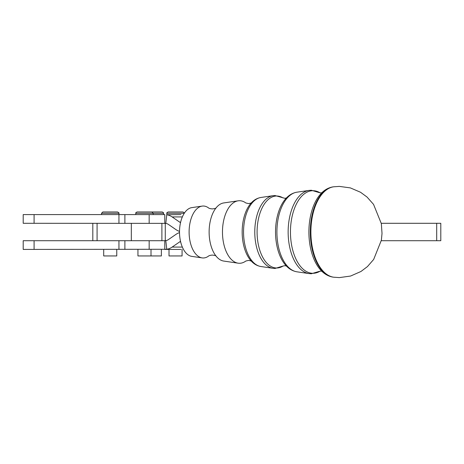 <?xml version="1.0" encoding="UTF-8"?>
<svg xmlns="http://www.w3.org/2000/svg" width="464" height="464" viewBox="0 0 464 464"><rect width="100%" height="100%" fill="white"/><g stroke="black" fill="none" stroke-linecap="round" stroke-linejoin="round"><path stroke-width="0.7" d="M216.195 256.122C215.841 255.676 214.559 255.328 212.344 255.084C210.296 255.27 209.02 255.606 208.522 256.105A25.972 14.14 -90 0 1 203.249 257.972A25.972 14.14 -90 0 1 202.124 257.891A25.972 14.14 -90 0 1 189.109 232A25.972 14.14 -90 0 1 202.124 206.109A25.972 14.14 -90 0 1 203.249 206.028A25.972 14.14 -90 0 1 208.522 207.895C209.02 208.394 210.296 208.73 212.344 208.916C214.559 208.672 215.841 208.324 216.195 207.878M251.36 261.035L248.594 260.385L245.833 261.035A31.279 17.029 -90 0 1 239.499 263.279A31.279 17.029 -90 0 1 238.142 263.181A31.279 17.029 -90 0 1 222.471 232A31.279 17.029 -90 0 1 238.142 200.819A31.279 17.029 -90 0 1 239.499 200.721A31.279 17.029 -90 0 1 245.839 202.965L248.594 203.615L251.36 202.965M180.983 249.417L164.784 249.417L164.784 240.712L23.2 240.712L23.2 249.417L166.767 249.267A17.417 14.61 90 0 0 172.127 247.086L179.69 241.883A8.706 7.302 -90 0 1 180.531 241.384M180.531 222.621A8.706 7.302 90 0 1 179.69 222.123L172.127 216.92A17.417 14.61 -90 0 0 166.767 214.739L180.983 214.588M164.784 223.294L164.784 214.588L23.2 214.588L23.2 223.294L165.793 223.37A8.706 7.302 90 0 1 168.473 224.46L176.036 229.668A17.417 14.61 -90 0 0 179.516 231.391M150.063 211.973L137.077 211.973C135.946 212.518 135.511 212.953 135.772 213.278L163.554 213.278C163.885 213.028 163.45 212.593 162.249 211.973L147.442 211.973M150.191 211.973L159.5 211.973M161.373 249.417L161.373 255.948L137.947 255.948L137.947 249.417M184.249 213.278L166.843 213.278C166.501 213.051 166.936 212.616 168.142 211.973L182.944 211.973C184.185 212.669 184.62 213.104 184.249 213.278L184.249 213.295M182.074 249.417L182.074 255.948L169.012 255.948L169.012 249.417M117.23 211.973L102.828 211.973L117.23 211.973M116.766 249.417L116.766 255.948L103.698 255.948L103.698 249.417M202.124 257.891L191.76 256.372A24.447 13.311 -90 0 1 179.516 232A24.447 13.311 -90 0 1 191.76 207.628L202.124 206.109M238.142 263.181L223.735 261.064A29.157 15.875 -90 0 1 215.099 254.788A29.157 15.875 -90 0 1 209.125 232A29.157 15.875 -90 0 1 215.099 209.212A29.157 15.875 -90 0 1 223.735 202.936L238.142 200.819M381.286 240.712L440.8 240.712L440.8 223.294L381.286 223.294M436.694 240.712L436.694 223.294M164.784 240.712L165.793 240.636A8.706 7.302 -90 0 0 168.473 239.546L176.036 234.337A17.417 14.61 90 0 1 179.516 232.615M286.682 197.942L284.85 198.308L275.048 195.547L273.023 195.698A36.418 19.824 90 0 0 254.777 232A36.418 19.824 90 0 0 273.023 268.302L275.048 268.453L283.023 266.058A35.989 19.592 -90 0 1 276.683 267.989A35.989 19.592 -90 0 1 257.091 232A35.989 19.592 -90 0 1 276.683 196.011A35.989 19.592 -90 0 1 283.023 197.942L283.04 197.954M290.452 232A41.296 22.481 -90 0 1 312.933 190.704A41.296 22.481 -90 0 1 320.079 192.844L311.303 190.246L309.047 190.408A41.725 22.713 90 0 0 288.144 232A41.725 22.713 90 0 0 309.047 273.592L311.303 273.754L320.079 271.156A41.296 22.481 -90 0 1 312.933 273.296A41.296 22.481 -90 0 1 290.452 232M101.523 214.588L101.523 213.278L118.941 213.278C119.376 213.243 118.941 212.808 117.636 211.973M333.077 277.124L333.72 277.211A45.344 24.685 -90 0 1 310.892 232A45.344 24.685 -90 0 1 333.72 186.789L333.077 186.876C327.891 187.717 323.396 190.501 319.592 195.222A44.237 24.082 90 0 0 308.896 232A44.237 24.082 90 0 0 319.592 268.778C323.396 273.499 327.891 276.283 333.077 277.124A45.252 24.633 -90 0 1 310.294 232A45.252 24.633 -90 0 1 333.077 186.876M296.919 192.189C292.291 192.983 288.301 195.466 284.954 199.63A38.924 21.187 90 0 0 275.529 232A38.924 21.187 90 0 0 284.954 264.37C288.301 268.534 292.291 271.017 296.919 271.811A39.939 21.744 -90 0 1 276.909 232A39.939 21.744 -90 0 1 296.919 192.189L309.047 190.408M260.896 197.478C256.778 198.192 253.245 200.378 250.305 204.044A33.617 18.299 90 0 0 242.167 232A33.617 18.299 90 0 0 250.305 259.956C253.245 263.622 256.778 265.808 260.896 266.522A34.632 18.856 -90 0 1 243.548 232A34.632 18.856 -90 0 1 260.896 197.478L273.023 195.698M165.277 240.694L165.277 223.312M165.793 223.37L166.767 214.739M180.647 222.123L179.69 222.123M172.127 216.92L182.346 216.92M149.164 214.588L149.164 223.294M34.087 223.294L34.087 214.588M118.941 213.278L118.941 223.294M131.324 240.712L131.324 223.294M97.08 240.712L97.08 223.294M180.647 241.883L179.69 241.883M172.127 247.086L182.352 247.086M165.793 240.636L166.767 249.267M149.164 249.417L149.164 240.712M34.087 249.417L34.087 240.712M118.941 240.712L118.941 249.417M322.161 271.173L320.038 271.173M322.161 192.827L320.038 192.827M286.682 266.058L284.85 265.692L283.04 266.046M163.554 213.278L163.554 214.588M151.879 211.973L153.184 213.278L153.184 214.588M151.009 249.417L151.009 255.948M333.72 186.789L339.358 186.395L350.355 187.897L360.545 192.264L367.036 197.043L373.543 204.375L381.35 223.66L382.017 233.467L381.373 240.213L373.659 259.463L367.442 266.591L360.946 271.492L350.581 276.045L339.358 277.605L333.72 277.211M260.896 266.522L273.023 268.302M296.919 271.811L309.047 273.592M101.523 213.278L102.828 211.973M135.772 213.278L135.772 214.588M166.837 213.278L166.837 214.588M124.886 214.588L124.886 223.294M161.895 240.712L161.895 223.294M92.817 240.712L92.817 223.294M124.886 249.417L124.886 240.712"/></g></svg>
